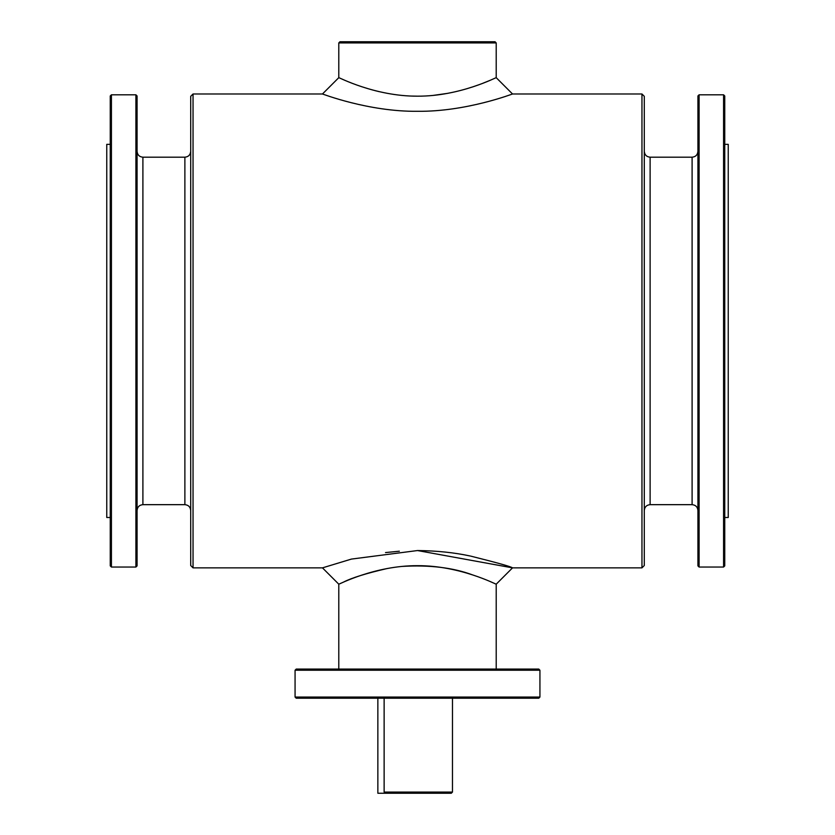 <?xml version="1.0" encoding="UTF-8"?>
<svg xmlns="http://www.w3.org/2000/svg" width="835" height="835" viewBox="0 0 835 835"><rect width="100%" height="100%" fill="white"/><g stroke="black" fill="none" stroke-linecap="round" stroke-linejoin="round"><path stroke-width="1.25" d="M496.209 42.919L495.04 41.75L339.96 41.75L338.791 42.919L496.209 42.919L496.209 77.665L512.533 93.99C513.024 93.687 466.431 111.869 417.5 111.295C368.559 111.869 321.966 93.687 322.467 93.99L193.042 93.99L193.042 567.863L322.467 567.863L351.42 559.085L417.5 550.547L512.533 567.863C511.114 566.652 497.19 562.738 470.773 556.131M452.476 698.217L452.466 792.081L451.297 793.25L452.466 792.081L384.131 792.081L384.131 698.217M496.209 669.065L496.209 584.187C496.762 584.782 460.168 565.441 417.49 565.681C374.821 565.441 338.227 584.792 338.791 584.187L340.315 583.498M343.477 582.11C351.671 577.883 366.252 573.342 387.221 568.51M402.042 566.422C429.493 564.784 453.061 567.633 472.725 574.96M470.095 555.985C454.136 552.551 436.642 550.745 417.625 550.547M399.36 551.204L385.519 552.572M496.209 584.187L512.533 567.863L641.958 567.863L641.958 93.99L644.286 96.317L644.286 565.525L641.958 567.863M539.932 697.058L295.068 697.058L296.237 698.217L538.763 698.217L539.932 697.058L539.932 670.234L295.068 670.234L296.237 669.065L538.763 669.065L539.932 670.234M699.093 94.804L699.093 567.038L723.58 567.038L723.58 94.804L699.093 94.804L697.924 95.973L697.924 565.879L699.093 567.038M644.286 510.488C644.641 506.949 646.582 505.008 650.121 504.664L692.1 504.664C695.639 505.008 697.58 506.949 697.924 510.488M723.58 567.038L724.749 565.879L724.749 95.973L723.58 94.804M724.749 517.491L728.245 517.491L728.245 144.361L724.749 144.361M137.076 565.879L137.076 95.973L135.907 94.804L135.907 567.038L137.076 565.879M110.251 517.491L106.755 517.491L106.755 144.361L110.251 144.361M190.714 151.354C190.359 154.893 188.418 156.844 184.879 157.189L184.879 504.664C188.418 505.008 190.359 506.949 190.714 510.488M111.42 567.038L111.42 94.804L110.251 95.973L110.251 565.879L111.42 567.038L135.907 567.038M137.076 510.488C137.42 506.949 139.362 505.008 142.9 504.664L184.879 504.664M193.042 93.99L190.714 96.317L190.714 565.525L193.042 567.863M697.924 151.354C697.58 154.893 695.639 156.844 692.1 157.189L692.1 504.664M451.297 793.25L385.352 793.25L384.131 792.081M385.352 793.25L377.858 793.25L377.858 698.217M338.791 42.919L338.791 77.665C338.227 77.05 374.821 96.401 417.5 96.171C460.168 96.411 496.762 77.06 496.209 77.665M490.082 80.348L482.891 83.249M478.82 84.773L473.309 86.694M472.881 86.83L466.462 88.834M447.758 93.343L433.073 95.42M417.594 96.171L411.895 96.067M379.173 91.652L374.925 90.608M373.349 90.19L369.227 89.032M295.068 697.058L295.068 670.234M650.121 504.664L650.121 157.189C646.582 156.844 644.641 154.893 644.286 151.354M142.9 504.664L142.9 157.189L184.879 157.189M338.791 669.065L338.791 584.187L322.467 567.863M650.121 157.189L692.1 157.189M111.42 94.804L135.907 94.804M512.533 93.99L641.958 93.99M142.9 157.189C139.362 156.844 137.42 154.893 137.076 151.354M338.791 77.665L322.467 93.99"/></g></svg>
